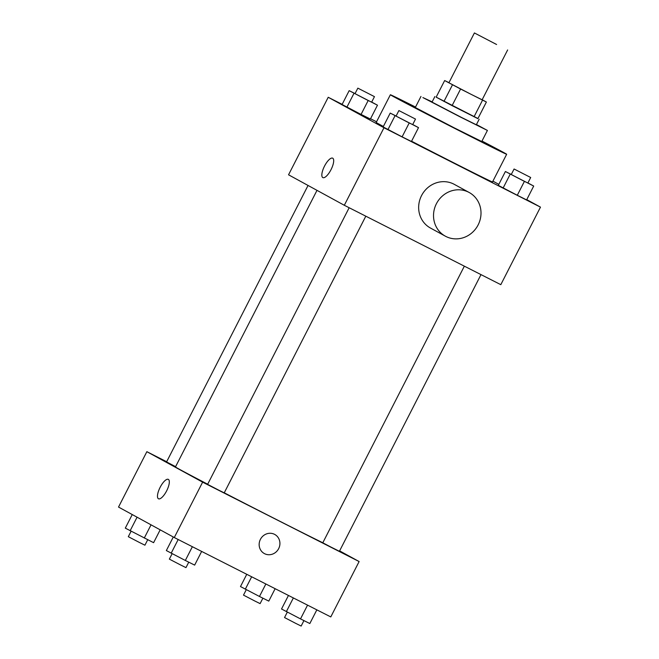 <?xml version="1.0" encoding="UTF-8"?>
<svg xmlns="http://www.w3.org/2000/svg" width="659" height="659" viewBox="0 0 659 659"><rect width="100%" height="100%" fill="white"/><g stroke="black" fill="none" stroke-linecap="round" stroke-linejoin="round"><path stroke-width="0.99" d="M496.598 44.499L474.406 32.95L496.598 44.499M507.636 49.952L482.133 99.789L471.094 94.336L448.903 82.787L474.406 32.95M452.082 105.638L436.151 97.161L444.652 80.555L460.583 89.023L452.082 105.638L477.882 118.645L486.383 102.03L482.166 99.723M448.968 82.663L444.652 80.555M460.583 89.023L486.383 102.03M443.977 101.445L452.478 84.83M474.043 116.775L482.545 100.16M436.167 97.137L477.948 118.521M479.167 119.238L476.333 124.773L461.621 117.508L432.032 102.104L434.866 96.568M432.156 101.865L422.889 97.565L459.76 116.701L487.413 130.441L476.465 124.535M420.961 96.436L415.294 107.516L454.092 127.78L481.745 141.52L487.413 130.441M415.532 107.046A65.315 0.643 27.1 0 0 390.367 94.764A65.315 0.643 27.1 0 0 393.744 96.733A65.315 0.643 27.1 0 0 458.277 130.218A65.315 0.643 27.1 0 0 506.664 154.272A65.315 0.643 27.1 0 0 481.984 141.051M383.365 126.462A65.315 0.643 -152.9 0 1 379.576 124.419A65.315 0.643 -152.9 0 1 376.198 122.45L390.367 94.764M506.664 154.272L492.495 181.958A65.315 0.643 -152.9 0 1 453.87 162.872A65.315 0.643 -152.9 0 1 411.57 141.215M355.061 93.586L349.163 90.662L342.079 104.501L361.066 114.419L370.391 119.048L377.475 105.201L371.684 102.071M376.536 121.783L370.539 118.744M342.161 104.344L328.215 97.277L383.983 127.755L540.479 207.132L526.755 199.636M498.822 184.363L492.916 181.143M396.1 116.017L390.21 113.093L383.126 126.932L402.105 136.85L411.43 141.479L418.514 127.64L412.723 124.502M511.285 174.446L505.395 171.513L498.311 185.36L517.29 195.27L526.615 199.908L533.699 186.06L527.908 182.93M328.215 97.277L288.543 174.8L344.311 205.278L383.983 127.755M331.016 169.668A10.89 3.707 116.9 0 1 322.836 177.6A10.89 3.707 116.9 0 1 324.459 166.216A10.89 3.707 116.9 0 1 332.688 158.176A10.89 3.707 116.9 0 1 331.016 169.668M344.311 205.278L500.807 284.663L540.479 207.132M445.336 236.169L430.459 228.039A24.885 23.394 -61.3 0 1 421.867 194.99A24.885 23.394 -61.3 0 1 454.331 184.372L469.2 192.502A24.885 23.394 -61.3 0 1 477.964 225.238A24.885 23.394 -61.3 0 1 445.929 236.482A24.885 23.394 -61.3 0 1 445.336 236.169A24.885 23.394 -61.3 0 1 436.736 203.112A24.885 23.394 -61.3 0 1 469.2 192.502M322.836 177.6A10.89 3.707 116.9 0 1 324.459 166.216A10.89 3.707 116.9 0 1 332.688 158.185M322.811 542.761A87.095 0.857 -152.9 0 1 279.012 520.832A87.095 0.857 -152.9 0 1 224.258 492.808M207.684 484.217A87.095 0.857 -152.9 0 1 175.459 466.934L316.995 190.352M464.348 266.17L322.795 542.794L331.057 547.127L339.41 551.295L480.996 274.614M175.599 466.663L166.57 461.934L308.05 185.459M365.811 216.185L224.225 492.866L218.706 490.139L207.61 484.365L349.163 207.742M166.669 461.737L146.858 451.679L202.618 482.157L359.122 561.542L339.616 550.883M202.618 482.157L174.281 537.538L118.521 507.059L146.858 451.679M166.653 490.848A10.89 3.707 116.9 0 1 158.481 498.781A10.89 3.707 116.9 0 1 160.096 487.396A10.89 3.707 116.9 0 1 168.325 479.365A10.89 3.707 116.9 0 1 166.653 490.848M174.281 537.538L330.785 616.923L359.122 561.542M274.754 534.449A10.89 10.239 -61.3 0 1 278.592 548.774A10.89 10.239 -61.3 0 1 264.572 553.692A10.89 10.239 -61.3 0 1 264.317 553.552A10.89 10.239 -61.3 0 1 260.552 539.095A10.89 10.239 -61.3 0 1 274.754 534.449A10.89 10.239 -61.3 0 1 278.592 548.774A10.89 10.239 -61.3 0 1 264.58 553.692A10.89 10.239 -61.3 0 1 264.317 553.552M158.481 498.781A10.89 3.707 116.9 0 1 160.104 487.396A10.89 3.707 116.9 0 1 168.333 479.365M288.461 595.448L281.525 608.99L300.512 618.9L309.837 623.538L316.839 609.847M286.36 611.626L293.362 597.935M300.512 618.9L307.555 605.135M303.939 620.605L301.155 626.05L295.636 623.323L284.54 617.549L287.316 612.12M246.754 574.302L240.486 586.559L259.465 596.469L268.79 601.107L275.141 588.693M245.313 589.195L251.664 576.79M259.465 596.469L265.857 583.981M262.9 598.174L260.107 603.619L254.588 600.893L243.501 595.118L246.277 589.69M173.292 536.994L166.348 550.562L185.327 560.471L194.652 565.109L201.654 551.418M171.175 553.206L178.177 539.515M185.327 560.471L192.37 546.706M188.754 562.176L185.97 567.621L180.451 564.895L169.355 559.12L172.131 553.692M132.245 514.564L125.301 528.131L153.605 542.678L160.178 529.828M130.128 530.767L137.072 517.2M144.28 538.041L151.043 524.836M147.715 539.746L144.922 545.191L139.411 542.464L128.316 536.69L131.092 531.261M505.395 171.513L533.699 186.06M530.684 177.502L527.851 183.037L522.332 180.311L511.244 174.536L514.078 169.001L530.684 177.502L514.078 169.001M498.311 185.36L503.138 187.996L510.223 174.157M503.138 187.996L517.29 195.27L524.375 181.431M517.29 195.27L526.615 199.908M390.21 113.093L418.514 127.64M415.499 119.073L412.666 124.617L407.147 121.89L396.059 116.116L398.893 110.572L415.499 119.073L398.893 110.572M383.126 126.932L387.953 129.576L395.038 115.729M387.953 129.576L402.105 136.85L409.19 123.002M402.105 136.85L411.43 141.479M349.163 90.662L377.475 105.201M374.46 96.642L371.627 102.186L366.107 99.46L355.012 93.677L357.845 88.141L374.46 96.642L357.845 88.141M342.079 104.501L346.914 107.145L353.998 93.298M346.914 107.145L361.066 114.419L368.15 100.572M361.066 114.419L370.391 119.048"/></g></svg>

